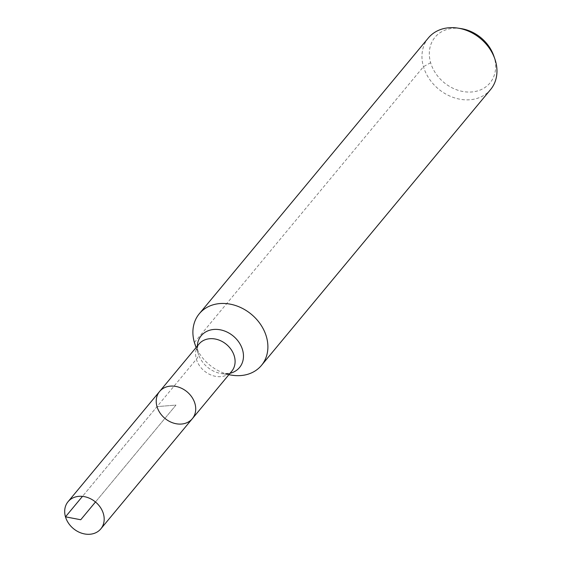 <?xml version="1.0" encoding="UTF-8"?>
<svg xmlns="http://www.w3.org/2000/svg" width="562" height="562" viewBox="0 0 562 562"><rect width="100%" height="100%" fill="white"/><g stroke="black" fill="none" stroke-linecap="round" stroke-linejoin="round"><path stroke-width="0.42" stroke-dasharray="2.81 2.11" d="M461.009 28.592A35.75 29.034 -140.3 0 0 429.565 57.612A35.75 29.034 -140.3 0 0 469.214 92.077A35.75 29.034 -140.3 0 0 494.314 57.542A35.75 29.034 -140.3 0 0 493.752 55.786M428.37 37.935A40.415 32.821 -140.3 0 0 438.493 89.007A40.415 32.821 -140.3 0 0 490.556 89.583M195.035 344.471A40.415 32.821 -140.3 0 0 232.057 375.219M159.594 391.482A21.286 17.289 -140.3 0 0 164.926 418.381A21.286 17.289 -140.3 0 0 192.345 418.683M430.64 62.726L423.467 66.688L194.403 342.49M196.138 347.492L198.203 353.428A26.941 10.046 163.7 0 1 196.391 359.216L65.48 516.836M80.738 519.745L175.969 405.083L157.016 406.628L82.474 496.372M95.484 501.992L175.969 405.083L157.016 406.628M197.297 346.087A24.897 20.218 -140.3 0 0 198.59 354.65A24.897 20.218 -140.3 0 0 221.393 373.589A24.897 20.218 -140.3 0 0 230.048 373.287M196.103 347.527L198.59 354.65C196.145 343.459 199.405 344.752 198.976 344.07A21.286 17.289 -140.3 0 0 204.308 370.969A21.286 17.289 -140.3 0 0 231.727 371.271C230.975 370.976 232.844 373.948 221.393 373.589L228.853 374.728"/><path stroke-width="0.84" d="M159.594 391.482L198.976 344.07A21.286 17.289 -140.3 0 1 218.386 339.855A21.286 17.289 -140.3 0 1 234.305 356.125A21.286 17.289 -140.3 0 1 231.727 371.271L192.345 418.683A21.286 17.289 -140.3 0 0 194.93 403.537A21.286 17.289 -140.3 0 0 179.011 387.267A21.286 17.289 -140.3 0 0 159.594 391.482A21.286 17.289 -140.3 0 0 164.926 418.381A21.286 17.289 -140.3 0 0 192.345 418.683A21.286 17.289 -140.3 0 0 194.93 403.537A21.286 17.289 -140.3 0 0 179.011 387.267A21.286 17.289 -140.3 0 0 159.594 391.482L68.065 501.69A21.286 17.289 -140.3 0 0 65.48 516.836A21.286 17.289 -140.3 0 0 81.399 533.106A21.286 17.289 -140.3 0 0 100.809 528.891A21.286 17.289 -140.3 0 0 103.394 513.745A21.286 17.289 -140.3 0 0 87.475 497.475A21.286 17.289 -140.3 0 0 68.065 501.69M228.853 374.728L232.057 375.219A40.415 32.821 -140.3 0 0 261.485 365.377L490.556 89.583A40.415 32.821 -140.3 0 0 495.459 60.829A40.415 32.821 -140.3 0 0 494.82 58.848L493.752 55.786A35.75 29.034 -140.3 0 0 461.009 28.592L457.805 28.1A40.415 32.821 -140.3 0 0 428.37 37.935L199.306 313.737A40.415 32.821 -140.3 0 0 195.035 344.471L196.103 347.527M494.82 58.848A40.415 32.821 -140.3 0 0 457.805 28.1M261.485 365.377A40.415 32.821 -140.3 0 0 266.388 336.624A40.415 32.821 -140.3 0 0 236.166 305.728A40.415 32.821 -140.3 0 0 199.306 313.737M65.48 516.836L80.738 519.745M194.403 342.49L196.138 347.492M82.474 496.372L65.48 516.836L80.738 519.745L95.484 501.992M230.048 373.287A24.897 20.218 -140.3 0 0 242.545 349.817A24.897 20.218 -140.3 0 0 217.649 329.458A24.897 20.218 -140.3 0 0 197.297 346.087M192.345 418.683L100.809 528.891"/></g></svg>
